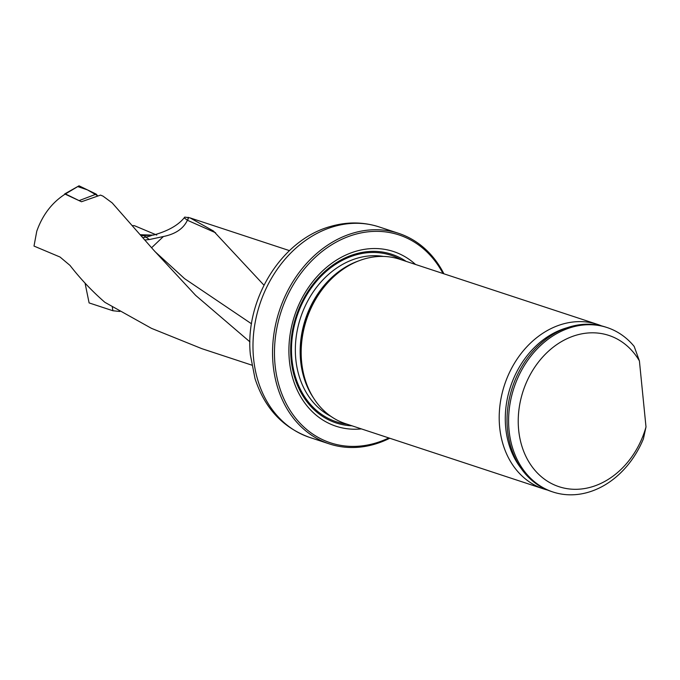 <?xml version="1.0" encoding="UTF-8"?>
<svg xmlns="http://www.w3.org/2000/svg" width="680" height="680" viewBox="0 0 680 680"><rect width="100%" height="100%" fill="white"/><g stroke="black" fill="none" stroke-linecap="round" stroke-linejoin="round"><path stroke-width="1.02" d="M119 311.024L119.833 311.517M119.059 311.398L112.888 310.743L89.105 302.914L85.059 283.152M156.774 235.059L134.385 225.667L132.643 225.59M141.372 235.756L153.884 234.957C167.977 231.004 178.075 225.301 184.169 217.863L184.722 217.099L190.043 217.88L213.486 231.038L263.594 284.784M201.9 348.687L151.478 328.346L104.882 302.32C92.089 291.193 80.453 278.885 69.989 265.396L60.035 257.031L34 246.075L36.771 231.208C42.551 214.922 52.003 202.555 65.135 194.131L81.481 201.748L100.521 195.1L103.02 196.137L112.192 202.904L153.468 249.892L195.653 295.383L249.925 341.87M112.888 310.743L112.31 306.995M415.531 264.46A91.953 73.916 108.2 0 0 356.023 251.243A91.953 73.916 108.2 0 0 288.94 353.762A91.953 73.916 108.2 0 0 361.377 428.901M442.977 273.504A109.446 87.975 108.2 0 0 354.356 234.575A109.446 87.975 108.2 0 0 276.131 372.971A109.446 87.975 108.2 0 0 388.824 437.937M389.75 438.243A110.831 89.088 -71.8 0 1 329.315 443.896A110.831 89.088 -71.8 0 1 273.394 337.9A110.831 89.088 -71.8 0 1 353.447 232.994A110.831 89.088 -71.8 0 1 398.659 233.35A110.831 89.088 -71.8 0 1 443.912 273.81M255 378.522L250.384 354.85C244.469 300.007 281.325 239.759 330.692 226.415C347.14 221.663 363.273 221.833 379.091 226.907A110.831 89.088 -71.8 0 0 333.872 226.55A110.831 89.088 -71.8 0 0 253.827 331.457A110.831 89.088 -71.8 0 0 309.749 437.444C282.82 427.712 264.571 408.076 255 378.522M601.562 325.89A86.564 69.59 108.2 0 0 597.703 324.453L399.678 259.241A86.564 69.59 108.2 0 0 351.968 263.899A86.564 69.59 108.2 0 0 309.918 391.578A86.564 69.59 108.2 0 0 345.517 423.674L543.541 488.894A86.564 69.59 108.2 0 0 547.502 490.042M646 426.929A79.636 64.013 -71.8 0 1 549.134 482.248A79.636 64.013 -71.8 0 1 537.293 363.604A79.636 64.013 -71.8 0 1 639.413 360.927L646 426.929L643.408 438.838A86.564 69.59 -71.8 0 1 552.933 491.988A86.564 69.59 -71.8 0 1 513.918 388A86.564 69.59 -71.8 0 1 607.096 327.548A86.564 69.59 -71.8 0 1 634.185 346.434L639.413 360.927M552.933 491.988L551.369 491.478A86.564 69.59 -71.8 0 1 512.354 387.49A86.564 69.59 -71.8 0 1 605.523 327.037L607.096 327.548M597.703 324.453A86.564 69.59 108.2 0 0 504.526 384.905A86.564 69.59 108.2 0 0 543.541 488.894M151.606 247.724L163.412 236.512L149.345 239.547A18.726 3.638 -7.6 0 0 144.984 239.989M188.598 217.43L187.382 220.252C183.472 228.642 175.482 234.056 163.412 236.512M151.564 235.458A27.013 25.959 -54.1 0 1 145.936 237.082L144.194 235.875M79.501 200.812L65.441 193.944L64.133 194.769M79.16 200.591L96.212 194.123L79.025 185.81L65.441 193.944M64.659 193.944L79.025 185.81M96.212 194.123L97.512 195.695L87.456 189.89L77.733 186.583M140.488 234.71L153.025 235.161M406.13 261.366A88.799 71.383 108.2 0 0 355.487 253.98A88.799 71.383 108.2 0 0 291.159 359.822A88.799 71.383 108.2 0 0 351.968 425.808M351.968 263.899L350.557 264.622A85.119 68.416 108.2 0 0 301.078 361.207A85.119 68.416 108.2 0 0 309.213 390.159L309.918 391.578M358.632 260.907A84.855 68.212 108.2 0 0 300.628 360.935A84.855 68.212 108.2 0 0 313.497 397.945M383.512 256.428A84.855 68.212 108.2 0 0 295.808 359.346A84.855 68.212 108.2 0 0 330.846 416.33M291.975 359.49A87.627 70.439 108.2 0 0 347.098 424.201A87.627 70.439 108.2 0 1 291.966 359.49A87.627 70.439 108.2 0 1 324.725 272.756A87.627 70.439 108.2 0 1 401.251 259.76A87.627 70.439 108.2 0 0 324.725 272.756A87.627 70.439 108.2 0 0 291.966 359.49M567.213 327.7A84.099 67.6 108.2 0 0 510.459 386.861A84.099 67.6 108.2 0 0 520.957 468.171M251.515 323.799L184.586 278.647L154.743 251.371M215.619 232.773L187.382 220.252M149.345 239.547L145.936 237.082L142.995 237.66M184.169 217.863L187.408 220.209M188.207 219.121L188.029 217.337M289.45 250.623L190.043 217.889M251.957 365.177L201.875 348.678M398.659 233.35L379.091 226.907M329.315 443.896L309.749 437.444"/></g></svg>
